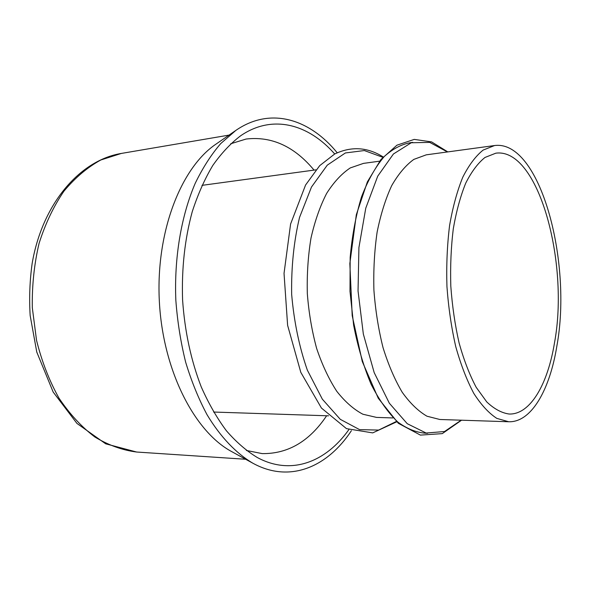 <?xml version="1.0" encoding="UTF-8"?>
<svg xmlns="http://www.w3.org/2000/svg" width="590" height="590" viewBox="0 0 590 590"><rect width="100%" height="100%" fill="white"/><g stroke="black" fill="none" stroke-linecap="round" stroke-linejoin="round"><path stroke-width="0.89" d="M554.482 342.923C569.446 262.705 538.478 147.478 495.836 153.179L484.987 157.456C477.966 163.091 471.55 171.638 465.753 183.099C460.466 196.123 456.313 211.36 453.29 228.795C451.04 247.166 450.214 266.319 450.812 286.253C452.257 306.144 455.03 325.112 459.145 343.151C463.932 360.188 469.618 374.923 476.211 387.342L486.787 401.96C494.236 408.988 501.699 413.007 509.192 414.033C530.388 414.696 547.763 384.112 554.482 342.923M556.857 346.094C572.536 261.341 539.939 139.513 494.545 145.546L483.099 150.103C475.688 156.062 468.91 165.104 462.774 177.221C457.176 191.005 452.773 207.127 449.573 225.587C447.183 245.034 446.305 265.323 446.94 286.452C448.466 307.53 451.416 327.62 455.775 346.728C460.849 364.768 466.874 380.351 473.851 393.486C481.189 404.917 488.852 413.221 496.839 418.391L508.691 421.754C531.339 422.558 549.792 389.828 556.857 346.094M494.545 145.546L426.282 154.831L413.841 159.396C405.773 165.237 398.383 173.998 391.679 185.68C385.543 198.941 380.698 214.399 377.128 232.069C374.436 250.662 373.359 270.036 373.913 290.192C375.424 310.288 378.47 329.456 383.05 347.68C388.404 364.893 394.806 379.776 402.262 392.335C410.124 403.28 418.369 411.237 426.998 416.223L439.838 419.49L508.691 421.754M379.606 161.181L363.506 163.378L350.268 167.929C341.669 173.644 333.785 182.14 326.631 193.424C320.075 206.19 314.868 221.044 311.011 237.984C308.076 255.794 306.844 274.335 307.324 293.599C308.813 312.811 311.933 331.13 316.675 348.55C322.243 365.004 328.94 379.252 336.765 391.281C345.039 401.775 353.742 409.423 362.88 414.224L376.516 417.403L392.756 417.941M314.05 170.104C294.351 146.409 271.695 136.054 246.082 139.041L230.69 143.776M246.391 450.472L262.196 453.607C287.979 453.961 309.455 441.35 326.631 415.758M334.714 153.99C308.732 124.313 272.764 113.863 240.801 135.663C230.771 143.245 221.442 153.164 212.82 165.407C204.752 178.91 197.908 194.302 192.274 211.596C184.773 239.061 181.543 268.531 182.59 299.986C184.766 331.388 190.99 360.372 201.256 386.929C208.624 403.553 217.009 418.17 226.413 430.781C236.243 442.08 246.531 450.989 257.284 457.508C291.305 475.931 326.019 461.859 348.83 429.682M337.178 152.736C309.831 119.18 270.655 106.37 235.867 130.397L220.749 143.554C211.235 154.58 202.731 167.833 195.224 183.306C181.241 215.881 174.102 257.631 175.842 300.332C177.442 321.631 180.717 342.252 185.658 362.194C191.484 381.413 198.624 398.936 207.075 414.77C220.483 437.028 236.243 453.415 252.918 463.246C289.97 483.594 327.642 466.852 351.411 430.678M235.867 130.397L216.058 144.078C181.042 167.582 155.723 231.804 159.337 301.18C162.833 370.564 194.575 431.858 231.811 451.667L252.918 463.246M121.341 153.437L100.809 159.993C87.453 167.317 75.159 177.708 63.934 191.182C53.616 206.294 45.327 223.698 39.065 243.397C34.205 264.055 31.949 285.486 32.303 307.685L36.536 340.312C41.779 361.397 49.243 380.639 58.919 398.036C69.627 413.966 81.619 426.961 94.887 437.02C108.567 445.229 122.484 450.236 136.637 452.029L105.691 443.813L76.951 423.428L53.166 392.04L36.772 352.06L30.156 315.503C29.102 297.906 29.766 280.545 32.155 263.428C42.318 203.646 79.967 160.192 121.341 153.437L229.053 135.103M447.449 151.954L429.734 142.389L411.274 142.758L393.419 153.99L377.725 176.159L365.763 208.181L358.912 247.638L358.049 291.003L363.337 334.051L374.185 372.607L389.348 403.236L407.233 423.686L426.142 433.038L444.543 431.519L461.181 420.191M412.675 142.352C402.867 143.577 393.397 148.297 384.26 156.52C375.542 166.778 367.954 180.238 361.508 196.905C355.932 215.166 352.156 235.351 350.165 257.447L349.995 291.416L353.639 325.186C357.872 346.972 363.691 366.656 371.103 384.26C379.215 400.175 388.139 412.794 397.867 422.101C407.793 429.35 417.698 433.075 427.58 433.296M382.792 157.294L364.34 150.546L345.386 152.958L327.273 165.156L311.483 187.03L299.521 217.467C293.835 241.399 291.209 267.041 291.659 294.403C294.012 321.668 299.233 346.905 307.338 370.129L322.354 399.187L340.29 419.335L359.561 429.623L378.655 430.081L396.318 421.481M447.81 151.903L431.6 141.902L414.246 139.395L396.923 145.199L380.948 159.484L367.371 181.875L356.316 214.753L349.841 263.531L352.201 315.643L362.282 361.537L378.249 398.221L398.302 423.266L420.412 435.11L442.279 433.628L461.55 420.205M396.687 421.828L372.71 432.89L346.485 428.635L321.425 408.044L300.804 372.349L287.618 325.348L284.033 273.377L290.59 224.023L305.576 185.017L319.706 165.643L334.663 154.012C351.286 146.106 367.437 147.072 383.124 156.911M315.938 169.846L201.972 185.356M328.534 415.825L213.58 412.041M245.654 459.263L136.637 452.029"/></g></svg>
